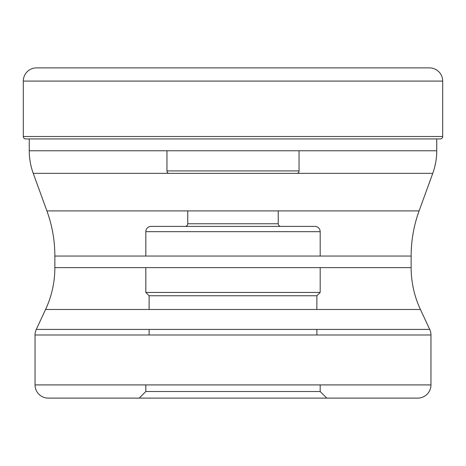 <?xml version="1.0" encoding="UTF-8"?>
<svg xmlns="http://www.w3.org/2000/svg" width="466" height="466" viewBox="0 0 466 466"><rect width="100%" height="100%" fill="white"/><g stroke="black" fill="none" stroke-linecap="round" stroke-linejoin="round"><path stroke-width="0.7" d="M36.511 67.885A13.211 13.211 0 0 0 23.3 81.09A13.211 13.211 0 0 1 36.511 67.885L429.489 67.885A13.211 13.211 0 0 1 442.7 81.09L442.7 136.509L23.3 136.509L23.3 81.09L23.3 136.509A2.417 2.417 0 0 0 25.717 138.926A2.417 2.417 0 0 1 23.3 136.509M430.957 384.91L35.043 384.91A13.211 13.211 0 0 0 48.254 398.115L417.746 398.115A13.211 13.211 0 0 0 430.957 384.91L430.957 335.002A13.211 13.211 0 0 0 429.722 329.415L420.425 309.482A99.072 99.072 0 0 1 411.14 267.618L411.14 256.055A132.094 132.094 0 0 1 419.103 210.9L432.763 173.34A66.05 66.05 0 0 0 436.741 150.763L436.741 138.926L440.283 138.926A2.417 2.417 0 0 0 442.7 136.509M440.283 138.926L25.717 138.926L29.259 138.926L29.259 150.763A66.05 66.05 0 0 0 33.237 173.34L432.763 173.34M419.103 210.9L46.897 210.9L33.237 173.34M46.897 210.9A132.094 132.094 0 0 1 54.86 256.055L411.14 256.055M411.14 267.618L54.86 267.618L54.86 256.055M54.86 267.618A99.072 99.072 0 0 1 45.575 309.482L420.425 309.482M429.722 329.415L36.278 329.415L45.575 309.482M36.278 329.415A13.211 13.211 0 0 0 35.043 335.002L430.957 335.002M35.043 384.91L35.043 335.002M417.746 398.115L139.212 398.115L326.788 398.115L320.183 391.516L145.817 391.516L139.212 398.115L48.254 398.115M145.817 384.91L145.817 391.516L320.183 391.516L320.183 384.91M145.817 267.618L145.817 292.444L320.183 292.444L145.817 292.444L149.12 295.747L316.88 295.747L149.12 295.747L149.12 309.482M149.12 329.415L149.12 335.002M320.183 267.618L320.183 292.444L316.88 295.747L316.88 309.482M316.88 329.415L316.88 335.002M320.183 256.055L320.183 231.678L145.817 231.678L320.183 231.678A5.283 5.283 0 0 0 314.9 226.394L151.1 226.394A5.283 5.283 0 0 0 145.817 231.678L145.817 256.055M151.1 226.394L314.9 226.394M185.119 226.394L280.882 226.394L185.119 226.394A2.645 2.645 0 0 0 187.757 223.756L187.757 210.9M278.243 210.9L278.243 223.756L187.757 223.756L278.243 223.756A2.645 2.645 0 0 0 280.882 226.394M299.05 150.763L299.05 170.917L166.95 170.917L299.05 170.917A2.645 2.645 0 0 1 297.459 173.34M166.95 150.763L166.95 170.917A2.645 2.645 0 0 0 168.541 173.34M25.717 138.926L29.475 138.926M23.3 81.09L442.7 81.09M436.741 150.763L29.259 150.763"/></g></svg>
